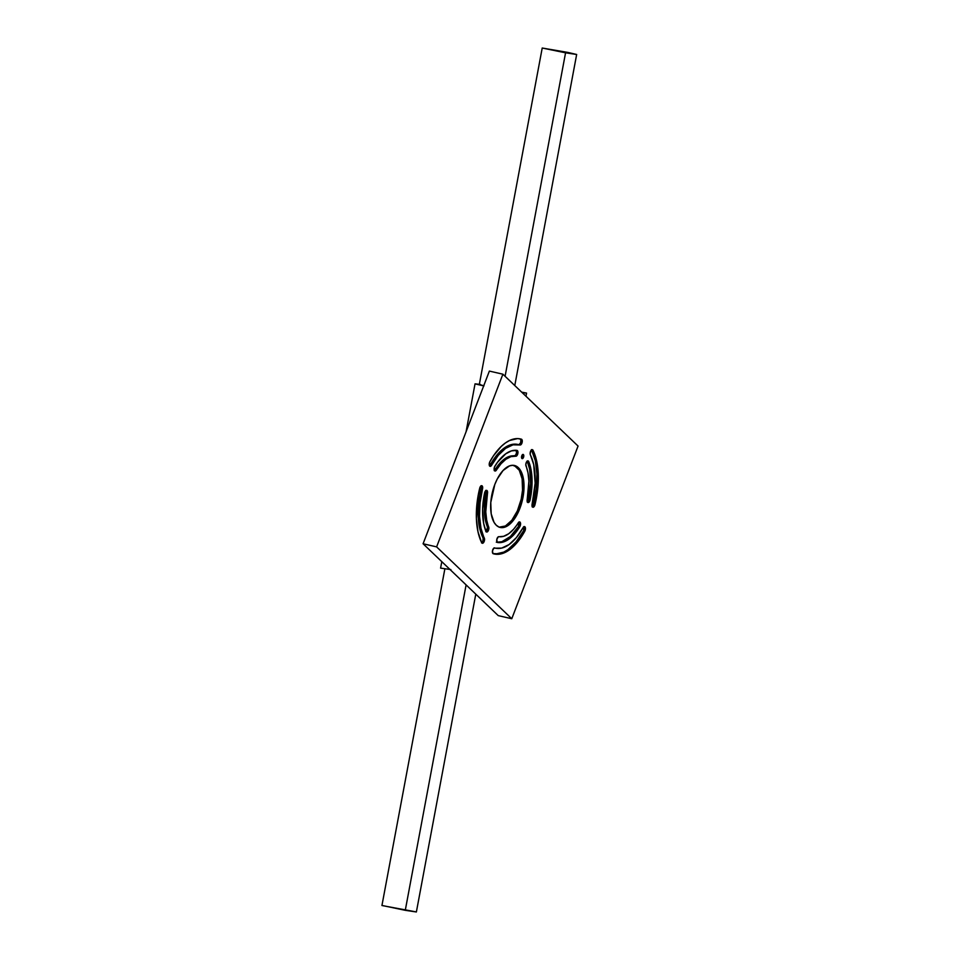 <?xml version="1.0" encoding="UTF-8"?>
<svg xmlns="http://www.w3.org/2000/svg" width="960" height="960" viewBox="0 0 960 960"><rect width="100%" height="100%" fill="white"/><g stroke="black" fill="none" stroke-linecap="round" stroke-linejoin="round"><path stroke-width="1.44" d="M481.728 542.76A2.976 1.452 102.9 0 0 482.82 541.176L484.164 541.488A2.976 1.452 -77.1 0 1 482.328 543.264A2.976 1.452 -77.1 0 1 481.692 542.7L483.252 542.94L484.56 539.592L480.96 528.288L479.52 516.288L480.048 502.884L482.676 487.884L481.536 485.688L479.88 487.632L478.08 495.9L476.388 518.52L478.008 531.864L481.692 542.7A59.004 28.788 -77.1 0 1 479.712 488.196A2.976 1.452 -77.1 0 1 481.776 485.7A2.976 1.452 -77.1 0 1 482.508 489.024L481.152 488.712A53.04 25.872 102.9 0 0 482.94 537.72L484.284 538.032A53.04 25.872 -77.1 0 1 482.508 489.024L481.152 488.712A2.976 1.452 102.9 0 0 481.02 485.904M499.548 527.256A31.788 15.504 102.9 0 0 518.508 508.128L519.864 508.44A31.788 15.504 -77.1 0 1 500.22 527.448A31.788 15.504 -77.1 0 1 494.808 484.488L490.776 502.5L491.184 513.744L494.052 522.36L496.284 525.24L498.948 527.028L501.924 527.64L505.116 527.052L511.62 522.408L517.464 513.828L519.864 508.44L523.896 490.428L523.488 479.184L520.62 470.568L518.388 467.676L512.748 465.288L509.556 465.876L503.052 470.52L497.208 479.1L494.808 484.488A31.788 15.504 -77.1 0 1 514.452 465.48A31.788 15.504 -77.1 0 1 519.864 508.44L518.508 508.128A31.788 15.504 102.9 0 0 513.768 465.36M486.048 531.516A2.976 1.452 102.9 0 0 487.128 529.932L488.484 530.244A2.976 1.452 -77.1 0 1 486.636 532.02A2.976 1.452 -77.1 0 1 485.952 531.324L487.524 531.732L488.868 528.456L486.66 520.008L485.772 511.836L487.572 492.372L486.624 490.368L484.56 493.068L482.628 509.004L483.66 523.416L485.952 531.324A47.088 22.968 -77.1 0 1 484.56 493.068A2.976 1.452 -77.1 0 1 486.672 490.38A2.976 1.452 -77.1 0 1 487.452 493.5L486.096 493.188A41.124 20.064 102.9 0 0 487.308 526.608L488.664 526.908A41.124 20.064 -77.1 0 1 487.452 493.5L486.096 493.188A2.976 1.452 102.9 0 0 485.916 490.584M520.08 438.876L520.908 440.328L520.536 442.896A2.976 1.452 102.9 0 0 520.08 438.876L521.424 439.188A2.976 1.452 -77.1 0 1 521.892 443.208L520.536 442.896L518.892 444.696A2.976 1.452 102.9 0 0 520.536 442.896L521.892 443.208A2.976 1.452 -77.1 0 1 520.056 444.984A2.976 1.452 -77.1 0 1 520.008 444.972L521.892 443.208L522.156 440.1L521.424 439.188L517.62 438.6L509.532 440.508L505.392 442.968L501.288 446.388L493.464 455.82L489.66 462.156L489.684 466.056L491.1 465.936L498.3 455.316L505.584 448.368L513 444.84L520.008 444.972A53.04 25.872 -77.1 0 0 519.204 444.768L517.86 444.456A53.04 25.872 102.9 0 0 490.308 464.868L491.664 465.18A2.976 1.452 -77.1 0 1 490.116 466.332A2.976 1.452 -77.1 0 1 489.216 464.58A2.976 1.452 -77.1 0 1 489.9 461.664A59.004 28.788 -77.1 0 1 520.536 438.96A59.004 28.788 -77.1 0 1 521.424 439.188L520.08 438.876A59.004 28.788 102.9 0 0 519.864 438.816M494.412 470.496A2.976 1.452 102.9 0 0 495.108 469.704L496.464 470.016A2.976 1.452 -77.1 0 1 495.012 471.012A2.976 1.452 -77.1 0 1 494.112 469.164A2.976 1.452 -77.1 0 1 494.88 466.188A47.088 22.968 -77.1 0 1 517.02 450.408A2.976 1.452 -77.1 0 1 517.068 450.42A2.976 1.452 -77.1 0 1 517.572 454.452A2.976 1.452 -77.1 0 1 515.784 456.24L514.44 455.928A2.976 1.452 102.9 0 0 516.228 454.14L517.788 453.792L517.02 450.408L511.512 450.864L505.788 453.78L497.448 462.348L494.424 467.172L494.496 470.64L495.888 470.712L501.048 463.716L505.98 459.18L510.984 456.636L516.264 456.168L517.572 454.452L516.228 454.14A2.976 1.452 102.9 0 0 516.084 450.312M521.628 457.956A2.16 1.056 102.9 0 0 522.168 457.032L523.512 457.344A2.16 1.056 -77.1 0 1 522.18 458.64A2.16 1.056 -77.1 0 1 521.808 455.712L522.3 458.652L523.8 455.724L523.032 454.404L521.808 455.712A2.16 1.056 -77.1 0 1 523.152 454.428A2.16 1.056 -77.1 0 1 523.512 457.344L522.168 457.032A2.16 1.056 102.9 0 0 522.348 454.788M534.732 505.44A2.976 1.452 -77.1 0 1 532.896 507.228A2.976 1.452 -77.1 0 1 532.164 503.904L532.68 507.132L534.732 505.44A2.976 1.452 102.9 0 0 534.96 504.732L537.696 489.312L538.284 474.408L536.676 461.064L532.272 449.64L530.796 450.804L530.148 454.044L533.712 464.64L535.14 483.216L532.164 503.904A53.04 25.872 -77.1 0 0 530.388 454.896A2.976 1.452 -77.1 0 1 530.484 451.488A2.976 1.452 -77.1 0 1 532.344 449.664A2.976 1.452 -77.1 0 1 532.98 450.228A59.004 28.788 -77.1 0 1 534.96 504.732A2.976 1.452 -77.1 0 1 534.732 505.44L533.388 505.128L534.732 505.44M532.296 506.712A2.976 1.452 102.9 0 0 533.388 505.128A2.976 1.452 102.9 0 0 533.604 504.42L534.96 504.732L533.604 504.42A59.004 28.788 102.9 0 0 531.624 449.916L532.98 450.228L531.624 449.916A2.976 1.452 102.9 0 0 531.588 449.856M529.836 500.76A2.976 1.452 -77.1 0 1 528 502.548A2.976 1.452 -77.1 0 1 527.22 499.428L527.832 502.488L529.836 500.76A2.976 1.452 102.9 0 0 530.112 499.86L531.72 489.156L532.032 478.86L531.012 469.512L528.048 460.908L526.572 461.892L525.804 464.58L528.012 472.92L528.9 481.092L527.22 499.428A41.124 20.064 -77.1 0 0 526.008 466.008A2.976 1.452 -77.1 0 1 526.212 462.636A2.976 1.452 -77.1 0 1 528.036 460.896A2.976 1.452 -77.1 0 1 528.72 461.604A47.088 22.968 -77.1 0 1 530.112 499.86A2.976 1.452 -77.1 0 1 529.836 500.76L528.492 500.448L529.836 500.76M527.4 502.032A2.976 1.452 102.9 0 0 528.492 500.448A2.976 1.452 102.9 0 0 528.756 499.548L530.112 499.86L528.756 499.548A47.088 22.968 102.9 0 0 527.364 461.292L528.72 461.604L527.364 461.292A2.976 1.452 102.9 0 0 527.28 461.1M493.464 553.8A59.004 28.788 102.9 0 0 523.428 530.952L524.772 531.264A59.004 28.788 -77.1 0 1 494.136 553.968A59.004 28.788 -77.1 0 1 493.248 553.728A2.976 1.452 -77.1 0 1 492.552 550.464A2.976 1.452 -77.1 0 1 494.616 547.932A53.04 25.872 -77.1 0 0 495.468 548.16A53.04 25.872 -77.1 0 0 523.008 527.748A2.976 1.452 -77.1 0 1 524.556 526.596A2.976 1.452 -77.1 0 1 525.072 530.628A2.976 1.452 -77.1 0 1 524.772 531.264L523.428 530.952A2.976 1.452 102.9 0 0 523.716 530.316L525.072 530.628L525.456 528.564L525.072 526.968L523.524 527.028L516.372 537.612L509.088 544.56L501.672 548.088L493.776 548.208L492.444 550.992L492.984 553.596L501.036 553.884L509.28 549.96L517.38 542.232L524.772 531.264A2.976 1.452 102.9 0 0 525.072 530.628L523.716 530.316A2.976 1.452 102.9 0 0 523.8 526.788M497.244 542.304A47.088 22.968 102.9 0 0 518.436 526.428L519.792 526.74A47.088 22.968 -77.1 0 1 497.664 542.508A2.976 1.452 -77.1 0 1 497.604 542.508A2.976 1.452 -77.1 0 1 496.836 539.328A2.976 1.452 -77.1 0 1 498.888 536.688A41.124 20.064 -77.1 0 0 518.208 522.912A2.976 1.452 -77.1 0 1 519.672 521.916A2.976 1.452 -77.1 0 1 520.176 525.948A2.976 1.452 -77.1 0 1 519.792 526.74L518.436 526.428A2.976 1.452 102.9 0 0 518.82 525.636L520.176 525.948L520.464 524.94L520.212 522.336L519.276 521.928L513.624 529.212L508.692 533.748L503.688 536.28L498.288 536.82L496.824 539.388L497.148 542.208L503.16 542.052L508.884 539.148L514.536 533.952L519.792 526.74A2.976 1.452 102.9 0 0 520.176 525.948L518.82 525.636A2.976 1.452 102.9 0 0 518.904 522.12M382.368 905.52L405.276 910.32L466.104 584.892L405.276 910.32L416.376 911.976L475.788 594.144M565.56 52.812L542.22 48.024L576.66 54.468L565.56 52.812L505.092 376.296L565.56 52.812L542.22 48.024L567.996 52.452L576.648 54.48L565.56 52.812M542.22 48.024L479.292 384.636L483.732 385.776M498.252 615.624L423.084 543.768L489.372 371.088L502.896 374.196L436.608 546.876L511.776 618.732L498.252 615.624L423.084 543.768L436.608 546.876L423.084 543.768L489.372 371.088L502.896 374.196L578.064 446.052L502.896 374.196L436.608 546.876L511.776 618.732L578.064 446.052L511.776 618.732L498.252 615.624M525.972 396.252L526.56 393.084L521.664 392.136L526.56 393.084L525.972 396.252M522.3 392.748L526.56 393.084L522.3 392.748M483.684 385.908L475.044 383.844L479.352 384.312M441.804 561.66L440.592 568.128L450.876 569.58M483.864 385.944L475.068 383.88L480.48 384.492M479.736 384.624L483.996 385.824M444.852 568.92L381.936 905.532L416.34 911.928M489.516 465.816A2.976 1.452 102.9 0 0 490.308 464.868L491.664 465.18A53.04 25.872 -77.1 0 1 519.204 444.768M496.464 470.016A41.124 20.064 -77.1 0 1 515.784 456.24L514.44 455.928A41.124 20.064 102.9 0 0 495.108 469.704L496.464 470.016M488.484 530.244L487.128 529.932A2.976 1.452 102.9 0 0 487.308 526.608L488.664 526.908A2.976 1.452 -77.1 0 1 488.484 530.244M484.164 541.488L482.82 541.176A2.976 1.452 102.9 0 0 482.94 537.72L484.284 538.032A2.976 1.452 -77.1 0 1 484.164 541.488M481.548 542.868L482.82 541.176L483.156 538.416L479.616 527.976L478.164 515.988L478.692 502.572L481.272 488.148L480.948 485.784M499.044 527.172L505.392 525.996L511.824 520.284L517.368 510.888L521.184 499.26L522.54 490.116L522.132 478.872L519.264 470.256L514.38 465.588M485.808 531.66L487.524 527.712L485.304 519.696L484.416 511.524L485.772 490.368M496.308 542.208L501.804 541.752L510.384 536.508L518.436 526.428L518.856 522.024M495.696 554.016L503.784 552.108L507.924 549.648L516.036 541.92L523.428 530.952A2.976 1.452 102.9 0 0 523.716 530.316L523.716 526.656M489.444 465.876L496.956 455.004L504.24 448.056L511.644 444.528L518.652 444.672M494.22 470.616L499.704 463.404L504.624 458.868L509.628 456.324L515.4 455.508L516.564 452.784L515.988 450.228M527.268 502.128L528.756 499.548L530.688 483.612L529.656 469.2L527.184 460.956M532.128 506.82L533.388 505.128A2.976 1.452 102.9 0 0 533.604 504.42L536.34 489.012L536.928 474.096L535.32 460.752L531.432 449.616M521.604 457.98L522.336 454.728M466.08 431.76L475.044 383.844M576.66 54.468L514.776 385.548M495.468 548.16L494.112 547.848"/></g></svg>
